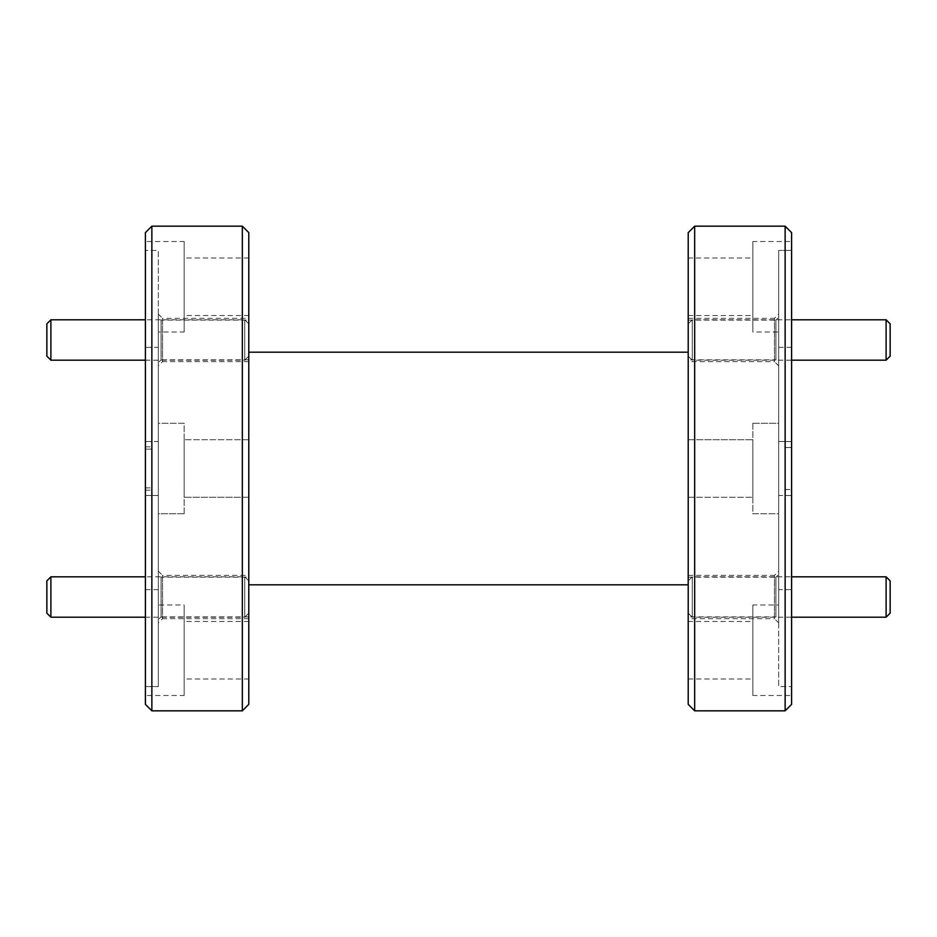 <?xml version="1.0" encoding="UTF-8"?>
<svg xmlns="http://www.w3.org/2000/svg" width="937" height="937" viewBox="0 0 937 937"><rect width="100%" height="100%" fill="white"/><g stroke="black" fill="none" stroke-linecap="round" stroke-linejoin="round"><path stroke-width="0.7" stroke-dasharray="4.68 3.51" d="M688.215 580.858L688.215 613.173L688.215 580.858L692.244 576.817L692.244 617.202L791.601 617.202M688.215 613.173L692.244 617.202L692.244 576.817L791.601 576.817M886.109 576.817L886.109 617.202M890.15 613.173L890.15 580.858M688.215 323.827L688.215 356.142L688.215 323.827L692.244 319.798L692.244 360.183L791.601 360.183M688.215 356.142L692.244 360.183L692.244 319.798L791.601 319.798M886.109 319.798L886.109 360.183M890.15 356.142L890.15 323.827M248.785 356.142L248.785 323.827L248.785 356.142L244.756 360.183L244.756 319.798L244.756 360.183L145.399 360.183M248.785 323.827L244.756 319.798L145.399 319.798M50.891 360.183L50.891 319.798M46.85 323.827L46.85 356.142M248.785 613.173L248.785 580.858L248.785 613.173L244.756 617.202L244.756 576.817L244.756 617.202L145.399 617.202M248.785 580.858L244.756 576.817L145.399 576.817M50.891 617.202L50.891 576.817M46.85 580.858L46.85 613.173M248.785 575.365L248.785 618.666L248.785 575.365L162.523 575.365L162.523 618.666L158.318 622.859L158.318 571.16L158.318 622.859M248.785 618.666L162.523 618.666L162.523 575.365L158.318 571.16M248.785 318.334L248.785 361.635L248.785 318.334L162.523 318.334L162.523 361.635L158.318 365.84L158.318 314.141L158.318 365.84M248.785 361.635L162.523 361.635L162.523 318.334L158.318 314.141M248.785 320.114L248.785 359.855L248.785 320.114L161.07 320.114L161.07 359.855L158.318 362.607L158.318 317.374L158.318 362.607M248.785 359.855L161.07 359.855L161.07 320.114L158.318 317.374M248.785 577.145L248.785 616.886L248.785 577.145L161.07 577.145L161.07 616.886L158.318 619.626L158.318 574.393L158.318 619.626M248.785 616.886L161.07 616.886L161.07 577.145L158.318 574.393M248.785 497.254L184.167 497.254L184.167 439.746L184.167 497.254L184.167 439.746L184.167 497.254L248.785 497.254L248.785 439.746L184.167 439.746L248.785 439.746L248.785 497.254M184.167 513.734L158.318 513.734L158.318 423.266L158.318 513.734L158.318 495.486L158.318 513.734L184.167 513.734L184.167 423.266L158.318 423.266L158.318 441.514L145.399 441.514L145.399 695.477L145.399 686.552L158.318 686.552L145.399 686.552L145.399 441.514L158.318 441.514L158.318 250.448L158.318 331.991L158.318 250.448L145.399 250.448L158.318 250.448L158.318 441.514L158.318 423.266L184.167 423.266L184.167 513.734M248.785 315.511L248.785 258.003L248.785 315.511L184.167 315.511L184.167 258.003L184.167 315.511M248.785 258.003L184.167 258.003M184.167 331.991L184.167 241.523L184.167 331.991L158.318 331.991M145.399 241.523L145.399 441.514L145.399 241.523L184.167 241.523M158.318 495.486L145.399 495.486L158.318 495.486L158.318 686.552L158.318 495.486M248.785 678.997L248.785 621.489L248.785 678.997L184.167 678.997L184.167 621.489L184.167 678.997M248.785 621.489L184.167 621.489M184.167 695.477L184.167 605.009L184.167 695.477L145.399 695.477M158.318 605.009L158.318 686.552L158.318 605.009L184.167 605.009M158.318 347.334L158.318 589.666L158.318 347.334L145.399 347.334L145.399 589.666L145.399 347.334M158.318 589.666L145.399 589.666M688.215 361.635L688.215 318.334L688.215 361.635L774.477 361.635L774.477 318.334L778.682 314.141L778.682 365.84L778.682 314.141M688.215 318.334L774.477 318.334L774.477 361.635L778.682 365.84M688.215 618.666L688.215 575.365L688.215 618.666L774.477 618.666L774.477 575.365L778.682 571.16L778.682 622.859L778.682 571.16M688.215 575.365L774.477 575.365L774.477 618.666L778.682 622.859M688.215 616.886L688.215 577.145L688.215 616.886L775.93 616.886L775.93 577.145L778.682 574.393L778.682 619.626L778.682 574.393M688.215 577.145L775.93 577.145L775.93 616.886L778.682 619.626M688.215 359.855L688.215 320.114L688.215 359.855L775.93 359.855L775.93 320.114L778.682 317.374L778.682 362.607L778.682 317.374M688.215 320.114L775.93 320.114L775.93 359.855L778.682 362.607M688.215 439.746L752.833 439.746L752.833 497.254L752.833 439.746L752.833 497.254L752.833 439.746L688.215 439.746L688.215 497.254L752.833 497.254L688.215 497.254L688.215 439.746M752.833 423.266L778.682 423.266L778.682 513.734L778.682 423.266L778.682 441.514L778.682 423.266L752.833 423.266L752.833 513.734L778.682 513.734L778.682 495.486L791.601 495.486L791.601 241.523L791.601 250.448L778.682 250.448L791.601 250.448L791.601 495.486L778.682 495.486L778.682 686.552L778.682 605.009L778.682 686.552L791.601 686.552L778.682 686.552L778.682 495.486L778.682 513.734L752.833 513.734L752.833 423.266M688.215 621.489L688.215 678.997L688.215 621.489L752.833 621.489L752.833 678.997L752.833 621.489M688.215 678.997L752.833 678.997M752.833 605.009L752.833 695.477L752.833 605.009L778.682 605.009M791.601 695.477L791.601 495.486L791.601 695.477L752.833 695.477M778.682 441.514L791.601 441.514L778.682 441.514L778.682 250.448L778.682 441.514M688.215 258.003L688.215 315.511L688.215 258.003L752.833 258.003L752.833 315.511L752.833 258.003M688.215 315.511L752.833 315.511M752.833 241.523L752.833 331.991L752.833 241.523L791.601 241.523M778.682 331.991L778.682 250.448L778.682 331.991L752.833 331.991M778.682 589.666L778.682 347.334L778.682 589.666L791.601 589.666L791.601 347.334L791.601 589.666M778.682 347.334L791.601 347.334M688.215 584.817L688.215 352.183L688.215 584.817M248.785 584.817L248.785 352.183L248.785 584.817M151.864 449.116L145.399 449.139C145.399 446.117 145.399 446.117 145.399 449.139C145.399 446.117 145.399 446.117 145.399 449.139L145.399 487.861L145.399 449.139L151.864 449.116C151.864 446.129 151.864 446.129 151.864 449.116C151.864 446.129 151.864 446.129 151.864 449.116L151.864 487.884L151.864 449.116M145.399 487.861L151.864 487.884L145.399 487.861C145.399 490.883 145.399 490.883 145.399 487.861C145.399 490.883 145.399 490.883 145.399 487.861M151.864 487.884C151.864 490.871 151.864 490.871 151.864 487.884C151.864 490.871 151.864 490.871 151.864 487.884M791.601 447.499L791.601 489.501L791.601 447.499L785.136 447.511L785.136 489.489L785.136 447.511L791.601 447.499L785.136 447.488M145.399 232.634L145.399 704.366M242.332 226.168L242.332 710.832M151.864 710.832L151.864 226.168M248.785 704.366L248.785 232.634M688.215 232.634L688.215 704.366M785.136 226.168L785.136 710.832M694.668 710.832L694.668 226.168M791.601 704.366L791.601 232.634M785.136 489.489L791.601 489.501L785.136 489.489M145.399 446.855L151.864 446.855M145.399 490.145L151.864 490.145M785.136 489.512L791.601 489.501"/><path stroke-width="1.41" d="M890.15 580.858L890.15 613.173L886.109 617.202L886.109 576.817L890.15 580.858M791.601 617.202L886.109 617.202M791.601 576.817L886.109 576.817M890.15 323.827L890.15 356.142L886.109 360.183L886.109 319.798L890.15 323.827M791.601 360.183L886.109 360.183M791.601 319.798L886.109 319.798M50.891 360.183L46.85 356.142L46.85 323.827L50.891 319.798L50.891 360.183L145.399 360.183M50.891 319.798L145.399 319.798M50.891 617.202L46.85 613.173L46.85 580.858L50.891 576.817L50.891 617.202L145.399 617.202M50.891 576.817L145.399 576.817M145.399 704.366L145.399 232.634L151.864 226.168L151.864 710.832L145.399 704.366M242.332 226.168L248.785 232.634L248.785 704.366L242.332 710.832L242.332 226.168L151.864 226.168M688.215 704.366L688.215 232.634L694.668 226.168L694.668 710.832L688.215 704.366M785.136 226.168L791.601 232.634L791.601 704.366L785.136 710.832L785.136 226.168L694.668 226.168M785.136 710.832L694.668 710.832M688.215 352.183L248.785 352.183M688.215 584.817L248.785 584.817M242.332 710.832L151.864 710.832"/></g></svg>
